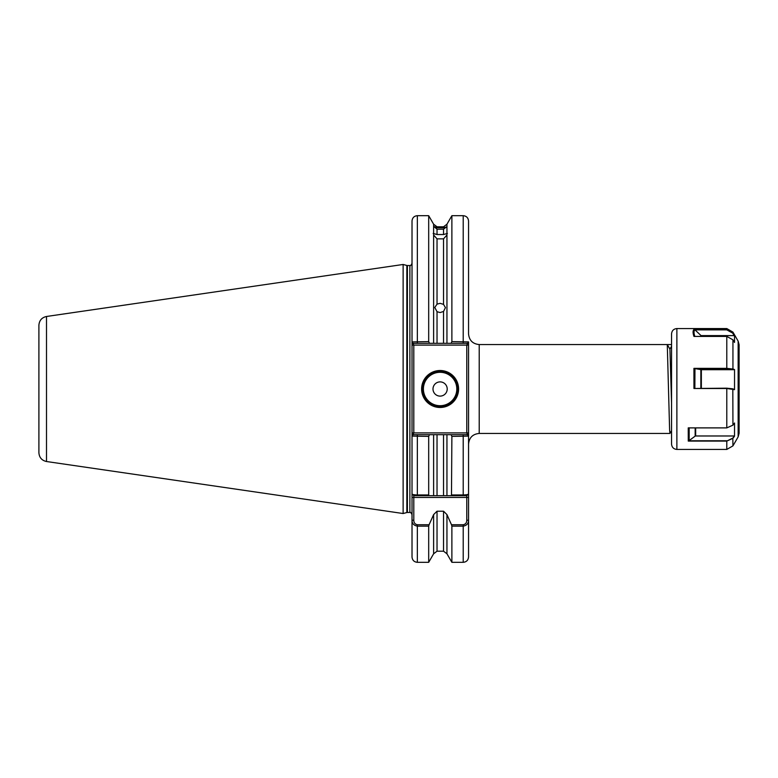 <?xml version="1.0" encoding="UTF-8"?>
<svg xmlns="http://www.w3.org/2000/svg" width="778" height="778" viewBox="0 0 778 778"><rect width="100%" height="100%" fill="white"/><g stroke="black" fill="none" stroke-linecap="round" stroke-linejoin="round"><path stroke-width="1.17" d="M437.032 238.856L437.032 304.149L434.776 307.495L437.032 311.696L437.032 343.312L433.618 343.312L433.618 235.024L437.032 238.856L443.538 238.856L446.951 235.024L446.951 224.22L451.882 215.681L451.882 341.61L468.55 341.892L468.55 556.98C468.23 560.228 466.45 561.998 463.211 562.319L463.211 526.152L451.882 526.152L451.483 524.742L463.211 524.742C465.565 524.236 466.751 522.728 466.771 520.219L466.771 497.434L413.799 497.434L413.799 520.219C413.818 522.728 415.005 524.236 417.348 524.742L429.086 524.742L433.618 514.598L433.618 553.78L428.688 562.319L428.688 526.152L417.348 526.152C413.838 525.49 412.058 523.516 412.019 520.219L412.019 497.434L413.799 497.434L413.799 495.654L417.348 495.654L417.348 494.964L428.688 494.964L428.688 436.39L412.019 436.108L412.019 497.434M437.032 304.149L440.105 303.323L443.538 304.383L443.538 238.856M446.951 235.024L446.951 343.312L443.538 343.312L443.538 311.463L440.105 312.561L437.032 311.696M437.032 227.711L443.538 227.73L443.538 226.797L437.032 226.797L437.032 227.711L433.881 226.486L437.032 229.218L437.032 234.528L433.171 233.439M437.032 234.528L443.538 234.528L443.538 229.179L437.032 229.218M437.032 226.797L433.618 224.22L433.618 235.024M458.592 389A18.487 18.487 0 0 1 440.105 407.487A18.487 18.487 0 0 1 421.618 389A18.487 18.487 0 0 1 440.105 370.513A18.487 18.487 0 0 1 458.592 389M422.328 389A17.777 17.777 0 0 0 440.105 406.777A17.777 17.777 0 0 0 457.882 389A17.777 17.777 0 0 0 440.105 371.223A17.777 17.777 0 0 0 422.328 389M432.996 389A7.109 7.109 0 0 0 440.105 396.109A7.109 7.109 0 0 0 447.214 389A7.109 7.109 0 0 0 440.105 381.891A7.109 7.109 0 0 0 432.996 389M46.505 461.519C41.798 460.469 39.27 457.532 38.9 452.728L38.9 325.272C39.27 320.468 41.798 317.531 46.505 316.481L46.505 461.519L403.13 513.529L403.13 264.471L406.845 265.463A2.13 2.13 0 0 0 407.39 265.541L409.889 265.541C410.249 266.144 410.959 265.434 412.019 263.402M671.55 430.691L669.955 433.443L669.615 430.059L667.281 344.557L479.209 344.557L479.209 433.443C472.732 434.075 469.183 437.625 468.55 444.102L468.55 436.108L451.882 436.39L451.075 434.688L437.032 434.688L437.032 495.654L446.951 495.654L446.951 434.688L443.538 434.688L443.538 495.654L451.483 495.654L446.951 495.654M407.39 265.541L407.39 512.459A2.13 2.13 0 0 0 406.845 512.537L403.13 513.529M407.39 512.459L409.889 512.459L409.889 265.541M671.55 403.092L669.936 349.137L667.281 344.557L671.55 344.557M443.538 311.463L445.444 307.621L443.538 304.383M413.799 495.654L412.019 493.874L412.019 341.892L428.688 341.61L429.495 343.312L443.538 343.312M443.538 234.528L447.399 233.439M443.538 229.179L446.329 227.03L443.538 227.73M433.618 514.598L437.032 511.214L443.538 511.214L446.951 514.598L451.483 524.742M412.019 341.892L412.019 221.02C412.34 217.772 414.11 216.002 417.348 215.681L417.348 343.312L413.03 343.312L412.019 341.892M417.348 524.742L417.348 562.319C414.11 561.998 412.34 560.228 412.019 556.98L412.019 520.219L413.799 520.219M463.211 562.319L451.882 562.319L451.882 526.152M429.086 524.742L428.688 526.152M451.882 562.319L446.951 553.78L446.951 514.598M466.771 520.219L468.55 520.219C468.512 523.516 466.732 525.49 463.211 526.152L463.211 524.742M428.688 341.61L428.688 215.681L417.348 215.681M446.951 343.312L451.075 343.312L451.882 341.61M468.55 497.434L466.771 497.434L466.771 495.654L451.483 495.654L451.882 436.39M451.882 494.964L463.211 494.964C466.732 494.847 468.512 494.487 468.55 493.874L466.771 495.654M468.55 341.892L467.539 343.312L463.211 343.312L463.211 215.681C466.45 216.002 468.23 217.772 468.55 221.02L468.55 333.898C469.183 340.375 472.732 343.925 479.209 344.557M428.688 494.964L429.086 495.654L417.348 495.654M437.032 495.654L429.086 495.654L433.618 495.654L433.618 434.688L429.495 434.688L428.688 436.39M412.019 493.874C412.058 494.487 413.838 494.847 417.348 494.964L417.348 434.688L429.495 434.688M433.618 434.688L437.032 434.688M669.916 349.108L667.339 344.654M671.55 346.268L669.916 349.098M412.019 345.092L413.799 345.092L413.799 432.908L466.771 432.908L466.771 345.092L413.799 345.092L413.03 343.312M412.019 436.108L413.03 434.688L417.348 434.688M451.075 434.688L467.539 434.688L468.55 436.108M463.211 343.312L451.075 343.312M429.495 343.312L417.348 343.312M467.539 343.312L466.771 345.092L468.55 345.092M413.03 434.688L413.799 432.908L412.019 432.908M468.55 432.908L466.771 432.908L467.539 434.688M676.879 449.441L676.879 328.559C673.641 328.88 671.871 330.65 671.55 333.898L671.55 444.102C671.871 447.34 673.641 449.12 676.879 449.441L726.788 449.441L726.788 441.087L688.267 441.087L688.238 427.89L726.788 427.89L732.944 425.158L734.549 422.999L734.529 436.195L732.944 438.325L726.788 441.087L732.827 438.063L734.374 435.981L695.668 435.981A0.71 0.545 0 0 0 695.162 436.137L688.89 440.766L726.788 440.766M738.147 436.866L738.147 341.134L739.1 344.683L739.1 433.317L738.147 436.866L732.944 445.882L726.788 449.441M732.652 333.101L734.549 335.551L734.529 342.437L732.944 339.811L726.788 336.417L693.957 336.417C692.809 333.013 692.799 330.699 693.927 329.483L726.788 329.483L732.944 332.887L732.944 332.118L726.788 328.559L726.788 329.862L694.958 329.862L700.852 335.406A0.71 0.671 180 0 0 701.357 335.61L734.169 335.61L732.652 333.101L726.788 329.862M732.652 369.229L726.788 368.616L694.958 368.616L701.357 369.706L734.169 369.706L732.944 369.035L734.549 369.54L734.529 389.642L726.788 388.504L693.957 388.504L693.927 368.364L726.788 368.364L732.944 369.035L732.944 339.811M739.1 398.414L739.1 416.93M689.172 427.832L689.172 440.708M688.267 441.087L688.89 440.766M694.958 329.862L694.861 329.775C693.743 330.951 693.743 333.198 694.861 336.485M694.871 329.765L693.927 329.483M694.958 368.616L694.861 388.193M693.957 388.504L726.788 388.183L732.818 388.815L734.529 389.642M694.871 368.558L693.927 368.364M423.397 389A16.708 16.708 0 0 0 440.105 405.708A16.708 16.708 0 0 0 456.812 389A16.708 16.708 0 0 0 440.105 372.292A16.708 16.708 0 0 0 423.397 389M406.845 512.537L406.845 265.463M446.951 553.78L443.538 551.203L443.538 511.214M437.032 511.214L437.032 551.203L433.618 553.78M463.211 495.654L463.211 434.688M726.788 427.89L726.788 388.183M732.818 388.815L732.944 425.158M732.827 438.063L732.944 445.882M726.788 368.616L726.788 336.417M695.668 427.89L695.668 435.981M695.162 436.137L695.162 427.89M701.357 335.61L701.357 336.417M700.852 336.417L700.852 335.406M700.852 388.183L700.852 369.676M701.357 369.706L701.357 388.183M409.889 512.459C410.249 511.856 410.959 512.566 412.019 514.598M46.505 316.481L403.13 264.471M443.538 226.797L446.951 224.22M443.538 551.203L437.032 551.203M428.688 562.319L417.348 562.319M433.618 224.22L428.688 215.681M463.211 215.681L451.882 215.681M669.955 433.443L479.209 433.443M738.147 341.134L732.944 332.118M676.879 328.559L726.788 328.559"/></g></svg>
